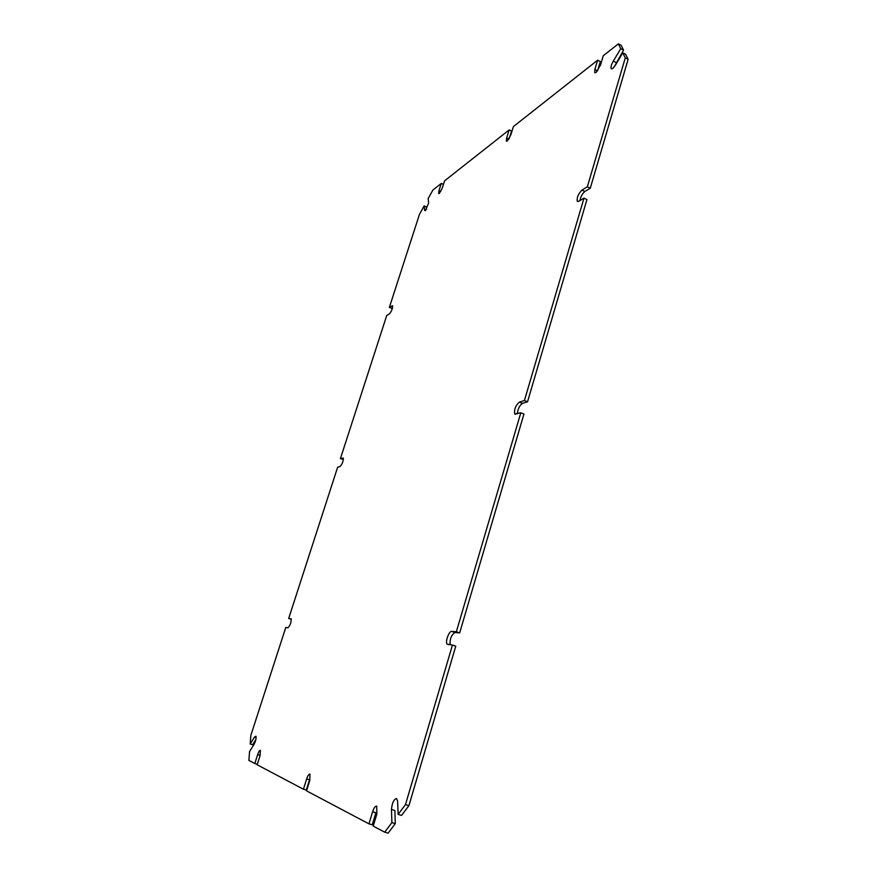 <?xml version="1.0" encoding="UTF-8"?>
<svg xmlns="http://www.w3.org/2000/svg" width="877" height="877" viewBox="0 0 877 877"><rect width="100%" height="100%" fill="white"/><g stroke="black" fill="none" stroke-linecap="round" stroke-linejoin="round"><path stroke-width="1.32" d="M594.847 69.48L597.632 60.195L513.418 126.573L510.852 134.795L507.323 140.967L506.391 141.12L506.61 138.095L509.164 129.928L444.606 180.815L442.249 188.149L439.3 193.466L438.643 193.554L438.938 190.715L441.284 183.436L432.876 190.057L428.14 198.64L428.645 203.091L425.345 210.71L424.611 210.392L424.139 205.909L419.469 214.361L389.366 307.388L392.567 305.777C392.666 308.54 391.624 311.247 389.41 313.911L386.735 315.501L340.397 458.682L343.258 458.024C343.367 461.225 342.304 464.065 340.079 466.509L337.634 467.244L288.686 618.46L291.164 618.811C291.263 622.56 290.199 625.542 287.963 627.746L285.759 627.515L250.866 735.332L250.175 743.992L254.527 737.075L255.952 736.209C256.38 738.335 255.711 741.12 253.946 744.562L249.583 751.49L248.871 760.392L254.801 763.527L257.663 754.615C258.693 751.688 259.603 750.252 260.414 750.295L260.03 755.788L257.147 764.766L303.442 789.234L306.643 778.962C307.805 775.597 308.912 773.974 309.965 774.084L309.767 780.519L306.544 790.868L368.965 823.865L372.593 811.751C373.931 807.794 375.301 805.919 376.726 806.138L376.891 813.889L373.24 826.123L384.696 832.174L391.898 822.637L391.471 809.493C392.085 802.937 393.784 799.287 396.579 798.508L397.621 801.26L398.114 814.393L405.481 804.626L452.455 645.044L447.073 644.091C445.067 641.767 449.035 630.848 451.688 631.396L456.358 631.769L520.817 412.771L514.722 413.977C514.032 409.438 515.577 405.481 519.359 402.126L524.424 400.526L583.983 198.158L578.612 201.359L577.263 201.37C576.693 197.665 578.25 193.916 581.933 190.112L587.327 186.823L625.279 57.871L622.813 52.883L615.292 65.38L612.727 68.538L611.236 68.812C610.567 67.397 611.247 64.832 613.297 61.116L620.752 48.684L618.373 43.85L603.277 55.744L600.482 65.106L596.119 72.44L594.727 72.703L594.847 69.48L597.555 70.905M597.632 60.195L600.339 61.576L597.566 70.862M509.164 129.928L511.576 131.079L509.307 138.347M441.284 183.436L443.444 184.411M426.518 209.241L426.266 206.862L424.139 205.909M389.366 307.388L391.537 308.298L392.556 307.684M340.397 458.682L343.4 459.307M288.686 618.46L291.317 619.272M250.175 743.992L252.62 744.726L255.854 739.585M254.801 763.527L257.312 764.262M303.442 789.234L306.292 790.067L309.493 779.806L306.643 778.962M368.965 823.865L372.265 824.808L375.882 812.705L372.593 811.751M384.696 832.174L388.094 833.15L395.308 823.624L394.847 810.48L391.471 809.493M391.898 822.637L395.308 823.624M398.114 814.393L401.545 815.391L408.923 805.645L405.481 804.626M452.455 645.044L455.766 646.163L408.923 805.645M450.142 644.792C449.758 638.938 451.37 634.849 454.966 632.525L459.669 632.898L456.358 631.769M520.817 412.771L523.942 414.043L459.669 632.898M517.386 413.791C517.847 408.934 519.535 405.459 522.451 403.387L527.537 401.798L524.424 400.526M583.983 198.158L586.943 199.55L527.537 401.798M579.894 200.592C580.76 196.569 582.416 193.532 584.86 191.493L590.276 188.215L587.327 186.823M625.279 57.871L628.129 59.329L590.276 188.215M622.813 52.883L625.641 54.33L628.129 59.329M614.043 67.189L623.558 50.121L620.752 48.684M618.373 43.85L621.157 45.286L623.558 50.121M506.61 138.095L508.835 139.147M438.938 190.715L440.758 191.537M424.611 210.392L425.334 210.721M392.677 306.018L392.052 305.755M256.15 737.568L254.527 737.075M260.162 755.36L257.663 754.615M451.688 631.396L454.966 632.525M519.359 402.126L522.451 403.387M581.933 190.112L584.86 191.493M613.297 61.116L616.092 62.541M447.073 644.091L448.728 644.65M514.722 413.977L515.555 414.317"/></g></svg>
